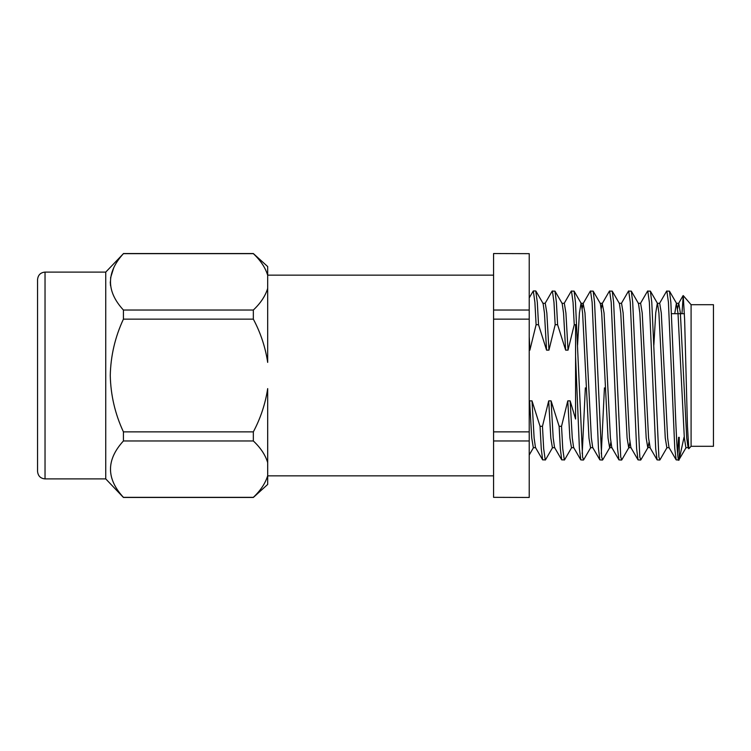 <?xml version="1.0" encoding="UTF-8"?>
<svg xmlns="http://www.w3.org/2000/svg" width="751" height="751" viewBox="0 0 751 751"><rect width="100%" height="100%" fill="white"/><g stroke="black" fill="none" stroke-linecap="round" stroke-linejoin="round"><path stroke-width="1.13" d="M37.55 375.5L37.55 279.588C38.038 275.007 40.535 272.51 45.032 272.106L45.032 478.894C40.535 478.49 38.038 475.993 37.55 471.412L37.55 375.5M493.576 475.852L267.703 475.852L267.685 484.433L253.34 497.453L123.417 497.453L105.741 478.894L105.741 272.106L45.032 272.106M267.685 484.433L267.685 475.712C265.366 483.306 260.578 490.516 253.34 497.34L123.417 497.34C106.191 478.622 106.191 459.837 123.417 440.968L253.34 440.968C260.597 447.784 265.385 454.993 267.685 462.607L267.685 388.605C265.366 403.803 260.578 418.223 253.34 431.863L123.417 431.863C115.1 414.026 110.716 395.233 110.266 375.5C110.707 355.814 115.091 337.021 123.417 319.137L123.417 310.032C106.191 291.313 106.191 272.519 123.417 253.66L105.741 272.106M113.814 267.544L110.528 277.992M110.266 281.841L110.528 285.69M123.417 319.137L253.34 319.137C260.597 332.768 265.385 347.187 267.685 362.395L267.685 266.567L253.34 253.547L123.417 253.547M123.417 253.66L253.34 253.66C260.597 260.475 265.385 267.685 267.685 275.288L267.685 266.567M267.685 275.288L267.685 288.393C265.366 295.997 260.578 303.207 253.34 310.032L123.417 310.032M267.685 362.395L267.685 288.393M691.089 304.699L691.089 446.301L713.45 446.301L713.45 304.699L691.089 304.699L683.232 295.584L681.964 313.693M691.089 446.301L688.798 448.741L687.447 426.099L684.63 319.691L683.232 295.584M679.233 437.307L679.233 459.227C677.43 467.798 675.778 424.747 674.023 375.5L670.85 302.277L669.46 291.125L666.635 291.125L659.462 303.517M686.17 447.483L678.791 460.053L676.172 459.875L674.783 448.722L668.428 302.277L666.841 290.947M667.095 447.483L659.922 459.875L658.88 457.068L651.774 302.277L650.385 291.125L647.559 291.125L640.387 303.517M659.716 460.053L657.097 459.875L655.707 448.722L649.352 302.277L647.766 290.947M648.967 442.423L648.019 447.483L640.847 459.875L639.805 457.068L632.699 302.277L631.309 291.125L628.484 291.125L621.312 303.517M640.641 460.053L638.021 459.875L636.632 448.722L630.277 302.277L628.69 290.947M629.892 442.423L628.944 447.483L621.772 459.875L620.73 457.068L613.623 302.277L612.234 291.125L609.408 291.125L602.236 303.517L601.279 308.577M621.565 460.053L618.946 459.875L617.557 448.722L611.201 302.277L609.615 290.947M610.816 442.423L609.868 447.483L602.696 459.875L601.654 457.068L594.548 302.277L593.159 291.125L590.333 291.125L583.161 303.517L582.203 308.577M602.49 460.053L599.871 459.875L598.481 448.722L592.126 302.277L590.539 290.947M678.622 437.307L677.58 453.698M604.424 387.863L601.279 453.698M590.793 447.483L583.621 459.875L582.579 457.068L575.473 302.277L574.083 291.125L571.258 291.125L564.085 303.517M585.348 387.863L582.203 453.698M583.414 460.053L580.795 459.875L579.406 448.722L575.576 356.575L575.576 324.704L574.252 324.704L573.051 302.277L571.464 290.947M552.389 290.947L553.975 302.277L555.177 324.704L557.599 324.704L556.397 302.277L555.008 291.125L552.182 291.125L545.01 303.517M552.642 447.483L545.47 459.875L542.644 459.875L541.255 448.722L540.053 426.296L542.466 426.296L548.699 400.865L551.084 400.865L559.129 426.296L560.33 448.722L561.72 459.875L554.548 447.483L553.196 438.021L551.084 400.865M545.264 460.053L543.677 448.722L542.466 426.296M571.718 447.483L564.545 459.875L561.72 459.875M564.339 460.053L562.752 448.722L561.541 426.296L559.129 426.296M542.644 459.875L535.472 447.483L534.121 438.021L532.008 400.865L540.053 426.296M555.177 324.704L548.953 350.135L546.841 312.979L545.245 303.31L542.86 303.31M548.953 350.135L546.568 350.135L538.523 324.704L537.322 302.277L535.726 290.947L533.313 290.947L534.9 302.277L536.101 324.704L529.877 350.135L529.22 336.824M533.313 290.947L529.22 297.837M574.252 324.704L568.028 350.135L565.916 312.979L564.32 303.31L561.936 303.31M554.782 447.69L552.398 447.69L550.812 438.021L548.699 400.865M535.707 447.69L533.323 447.69L531.736 438.021L529.624 400.865L532.008 400.865M568.028 350.135L565.644 350.135L563.532 312.979L562.18 303.517L555.008 291.125M546.568 350.135L544.456 312.979L543.104 303.517L535.932 291.125M529.877 350.135L529.22 350.135M573.858 447.69L571.473 447.69L569.887 438.021L567.775 400.865L570.159 400.865L575.576 419.03L575.576 356.575L575.576 419.03M561.541 426.296L567.775 400.865M529.22 403.24L529.624 400.865M565.644 350.135L557.599 324.704M529.22 253.66L493.576 253.547L529.22 253.66L529.22 310.032L493.576 310.032L493.576 253.66M493.576 497.34L529.22 497.453L493.576 497.34L493.576 440.968L529.22 440.968L529.22 431.863L493.576 431.863L493.576 319.137L529.22 319.137L529.22 310.032M493.576 319.137L493.576 310.032M493.576 440.968L493.576 431.863M253.34 319.137L253.34 310.032M253.34 440.968L253.34 431.863M123.417 440.968L123.417 431.863M679.233 459.227L684.001 437.307M536.101 324.704L538.523 324.704M529.22 431.863L529.22 319.137M529.22 497.34L529.22 440.968M267.703 475.852L267.685 388.605M267.685 462.607L267.685 475.712M688.798 448.741L688.076 447.483L686.724 438.021L680.368 312.979L678.773 303.31L677.58 308.577M676.172 459.875L669 447.483L667.648 438.021L661.293 312.979L659.697 303.31L657.313 303.31L655.726 312.979L653.858 345.122M648.019 447.483L650.159 447.69L648.573 438.021L642.218 312.979L640.622 303.31L638.237 303.31M638.021 459.875L630.849 447.483L629.498 438.021L623.142 312.979L621.546 303.31L619.162 303.31M618.946 459.875L611.774 447.483L610.422 438.021L604.067 312.979L602.236 303.517M599.871 459.875L592.699 447.483L591.347 438.021L584.991 312.979L583.161 303.517M580.795 459.875L573.623 447.483L572.271 438.021L570.159 400.865M688.31 447.69L685.926 447.69L684.339 438.021L677.984 312.979L676.388 303.31L674.745 313.693M669.235 447.69L666.85 447.69L665.264 438.021L658.909 312.979L657.557 303.517L650.385 291.125M647.775 447.69L646.189 438.021L639.833 312.979L638.481 303.517L631.309 291.125M631.084 447.69L628.7 447.69L627.113 438.021L620.758 312.979L619.406 303.517L612.234 291.125M612.009 447.69L609.624 447.69L608.038 438.021L601.682 312.979L600.331 303.517L593.159 291.125M592.933 447.69L590.549 447.69L588.962 438.021L582.607 312.979L581.255 303.517L574.083 291.125M583.396 303.31L581.011 303.31L579.425 312.979L577.557 345.122M493.576 275.148L267.703 275.148M533.567 447.483L529.22 454.993M105.741 478.894L45.032 478.894M678.538 303.517L683.1 295.622M649.925 447.483L657.097 459.875M676.388 303.31L678.773 303.31M600.087 303.31L602.471 303.31M669.46 291.125L676.632 303.517M684.424 313.693L671.507 313.693"/></g></svg>
